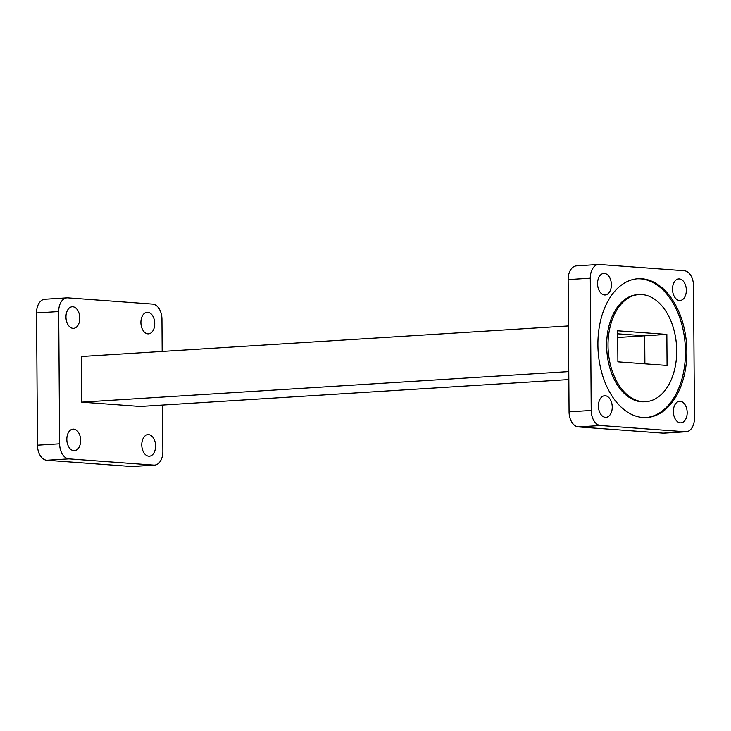 <?xml version="1.0" encoding="UTF-8"?>
<svg xmlns="http://www.w3.org/2000/svg" width="731" height="731" viewBox="0 0 731 731"><rect width="100%" height="100%" fill="white"/><g stroke="black" fill="none" stroke-linecap="round" stroke-linejoin="round"><path stroke-width="1.1" d="M639.004 294.556L637.624 294.639A53.674 34.238 86.4 0 0 606.648 345.681A53.674 34.238 86.4 0 0 644.349 401.776L645.729 401.694A53.674 34.238 86.4 0 0 676.705 350.652A53.674 34.238 86.4 0 0 639.004 294.556A53.674 34.238 86.4 0 0 608.028 345.599A53.674 34.238 86.4 0 0 645.729 401.694M686.848 351.401A69.527 44.353 86.4 0 0 638.017 278.73A69.527 44.353 86.4 0 0 597.894 344.849A69.527 44.353 86.4 0 0 646.725 417.511A69.527 44.353 86.4 0 0 686.848 351.401M646.03 417.547A69.527 44.353 86.4 0 0 685.459 351.483A69.527 44.353 86.4 0 0 637.322 278.785M611.381 284.706A10.81 6.89 86.4 0 0 603.797 273.403A10.81 6.89 86.4 0 0 597.556 283.683A10.81 6.89 86.4 0 0 605.149 294.977A10.81 6.89 86.4 0 0 611.381 284.706M612.24 407.048A10.81 6.89 86.4 0 0 604.647 395.754A10.81 6.89 86.4 0 0 598.415 406.025A10.81 6.89 86.4 0 0 605.999 417.328A10.81 6.89 86.4 0 0 612.24 407.048M687.177 412.567A10.81 6.89 86.4 0 0 679.592 401.264A10.81 6.89 86.4 0 0 673.352 411.544A10.81 6.89 86.4 0 0 680.945 422.838A10.81 6.89 86.4 0 0 687.177 412.567M686.327 290.216A10.81 6.89 86.4 0 0 678.733 278.922A10.81 6.89 86.4 0 0 672.502 289.202A10.81 6.89 86.4 0 0 680.086 300.496A10.81 6.89 86.4 0 0 686.327 290.216M617.896 361.836L667.065 365.454L666.846 334.414L617.677 330.796L617.896 361.836M600.526 425.515L685.331 431.756A14.41 9.192 86.4 0 0 686.135 431.756A14.41 9.192 86.4 0 0 694.45 418.059L693.527 285.794A14.41 9.192 86.4 0 0 684.207 270.735L599.402 264.494A14.41 9.192 86.4 0 0 598.598 264.485A14.41 9.192 86.4 0 0 590.282 278.191L591.205 410.456A14.41 9.192 86.4 0 0 600.526 425.515L578.376 426.904L663.181 433.145L685.331 431.756M590.282 278.191L568.133 279.58L569.056 411.845L591.205 410.456M617.722 337.494L644.696 335.803L644.888 363.819L644.696 335.803L617.695 333.82L644.696 335.803L666.846 334.414M578.376 426.904A14.41 9.192 -93.6 0 1 569.056 411.845M568.133 279.58A14.41 9.192 -93.6 0 1 576.448 265.883L598.598 264.485M686.135 431.756L663.986 433.145A14.41 9.192 -93.6 0 1 663.181 433.145M568.782 371.586L81.671 402.151L140.206 406.463L568.837 379.563M568.462 325.935L81.351 356.509L81.671 402.151M79.798 318.067A10.81 6.89 86.4 0 0 72.205 306.773A10.81 6.89 86.4 0 0 65.973 317.044A10.81 6.89 86.4 0 0 73.557 328.338A10.81 6.89 86.4 0 0 79.798 318.067M80.648 440.409A10.81 6.89 86.4 0 0 73.063 429.115A10.81 6.89 86.4 0 0 66.823 439.395A10.81 6.89 86.4 0 0 74.416 450.689A10.81 6.89 86.4 0 0 80.648 440.409M155.593 445.928A10.81 6.89 86.4 0 0 148 434.634A10.81 6.89 86.4 0 0 141.768 444.905A10.81 6.89 86.4 0 0 149.352 456.199A10.81 6.89 86.4 0 0 155.593 445.928M154.734 323.577A10.81 6.89 86.4 0 0 147.15 312.283A10.81 6.89 86.4 0 0 140.909 322.563A10.81 6.89 86.4 0 0 148.503 333.857A10.81 6.89 86.4 0 0 154.734 323.577M162.163 351.437L161.944 319.155A14.41 9.192 86.4 0 0 152.624 304.096L67.819 297.855A14.41 9.192 86.4 0 0 67.014 297.855A14.41 9.192 86.4 0 0 58.699 311.552L59.622 443.818A14.41 9.192 86.4 0 0 68.942 458.876L153.748 465.117A14.41 9.192 86.4 0 0 154.552 465.117A14.41 9.192 86.4 0 0 162.867 451.42L162.538 405.065M58.699 311.552L36.55 312.941L37.473 445.206L59.622 443.818M36.55 312.941A14.41 9.192 -93.6 0 1 44.865 299.244L67.014 297.855M154.552 465.117L132.402 466.515A14.41 9.192 -93.6 0 1 131.598 466.506L153.748 465.117M68.942 458.876L46.793 460.265L131.598 466.506M46.793 460.265A14.41 9.192 -93.6 0 1 37.473 445.206"/></g></svg>
